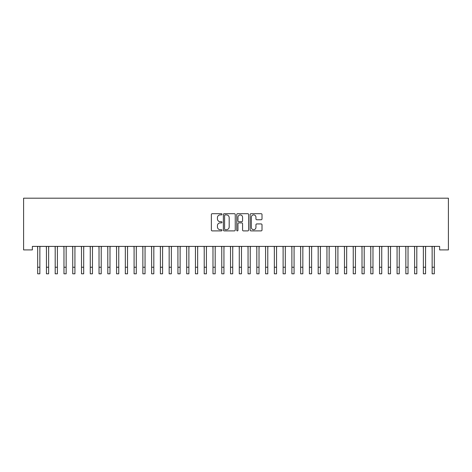 <?xml version="1.0" encoding="UTF-8"?>
<svg xmlns="http://www.w3.org/2000/svg" width="472" height="472" viewBox="0 0 472 472"><rect width="100%" height="100%" fill="white"/><g stroke="black" fill="none" stroke-linecap="round" stroke-linejoin="round"><path stroke-width="0.71" d="M221.976 214.294A0.602 0.602 0 0 0 221.374 213.692L212.229 213.692A0.861 0.861 0 0 0 211.367 214.548L211.367 230.041A0.861 0.861 0 0 0 212.229 230.897L221.374 230.897A0.602 0.602 0 0 0 221.976 230.295A0.602 0.602 0 0 0 221.374 229.693L220.188 229.693A2.755 2.755 0 0 1 217.439 226.943L217.439 225.651A2.755 2.755 0 0 1 220.188 222.896L221.374 222.896A0.602 0.602 0 0 0 221.976 222.294A0.602 0.602 0 0 0 221.374 221.692L220.188 221.692A2.755 2.755 0 0 1 217.439 218.937L217.439 217.645A2.755 2.755 0 0 1 220.188 214.896L221.374 214.896A0.602 0.602 0 0 0 221.976 214.294M261.146 219.757A0.861 0.861 0 0 0 262.007 218.896L262.007 214.548A0.861 0.861 0 0 0 261.146 213.692L250.992 213.692A0.861 0.861 0 0 0 250.13 214.548L250.13 230.041A0.861 0.861 0 0 0 250.992 230.897L261.146 230.897A0.861 0.861 0 0 0 262.007 230.041L262.007 224.79A0.861 0.861 0 0 0 261.146 223.929L256.803 223.929A0.861 0.861 0 0 0 255.942 224.79L255.942 227.392A2.301 2.301 0 0 1 253.641 229.693A2.301 2.301 0 0 1 251.34 227.392L251.34 217.197A2.301 2.301 0 0 1 253.641 214.896A2.301 2.301 0 0 1 255.942 217.197L255.942 218.896A0.861 0.861 0 0 0 256.803 219.757L261.146 219.757M439.633 246.402L32.367 246.402L32.367 249.906L23.6 249.906L23.6 198.187L448.4 198.187L448.4 249.906L439.633 249.906L439.633 246.402M235.245 214.548A0.861 0.861 0 0 0 234.389 213.692L224.235 213.692A0.861 0.861 0 0 0 223.374 214.548L223.374 230.041A0.861 0.861 0 0 0 224.235 230.897L234.389 230.897A0.861 0.861 0 0 0 235.245 230.041L235.245 214.548M237.611 213.692L247.765 213.692A0.861 0.861 0 0 1 248.626 214.548L248.626 230.041A0.861 0.861 0 0 1 247.765 230.897L243.422 230.897A0.861 0.861 0 0 1 242.561 230.041L242.561 223.757A0.861 0.861 0 0 0 241.699 222.896L238.82 222.896A0.861 0.861 0 0 0 237.959 223.757L237.959 230.295A0.602 0.602 0 0 1 237.357 230.897A0.602 0.602 0 0 1 236.755 230.295L236.755 214.548A0.861 0.861 0 0 1 237.611 213.692M225.179 214.896A0.602 0.602 0 0 0 224.578 215.498L224.578 229.091A0.602 0.602 0 0 0 225.179 229.693L226.43 229.693A2.755 2.755 0 0 0 229.18 226.943L229.18 217.645A2.755 2.755 0 0 0 226.43 214.896L225.179 214.896M242.561 217.238A2.301 2.301 0 0 0 240.26 214.937A2.301 2.301 0 0 0 237.959 217.238L237.959 220.831A0.861 0.861 0 0 0 238.82 221.692L241.699 221.692A0.861 0.861 0 0 0 242.561 220.831L242.561 217.238M39.86 249.706L39.972 246.402M37.672 249.706L37.559 246.402M37.672 273.813L39.86 273.813L37.672 273.813L37.672 246.673M39.86 273.813L39.86 246.673M48.628 249.706L48.74 246.402M46.433 249.706L46.327 246.402M57.395 249.706L57.501 246.402M55.2 249.706L55.088 246.402M46.433 273.813L48.628 273.813L46.433 273.813L46.433 246.673M48.628 273.813L48.628 246.673M55.2 273.813L57.395 273.813L55.2 273.813L55.2 246.673M57.395 273.813L57.395 246.673M66.157 249.706L66.269 246.402M63.968 249.706L63.856 246.402M74.924 249.706L75.036 246.402M72.735 249.706L72.623 246.402M63.968 273.813L66.157 273.813L63.968 273.813L63.968 246.673M66.157 273.813L66.157 246.673M72.735 273.813L74.924 273.813L72.735 273.813L72.735 246.673M74.924 273.813L74.924 246.673M83.691 249.706L83.804 246.402M81.497 249.706L81.39 246.402M81.497 273.813L83.691 273.813L81.497 273.813L81.497 246.673M83.691 273.813L83.691 246.673M92.459 249.706L92.565 246.402M90.264 249.706L90.152 246.402M90.264 273.813L92.459 273.813L90.264 273.813L90.264 246.673M92.459 273.813L92.459 246.673M101.22 249.706L101.332 246.402M99.031 249.706L98.919 246.402M99.031 273.813L101.22 273.813L99.031 273.813L99.031 246.673M101.22 273.813L101.22 246.673M109.988 249.706L110.1 246.402M107.799 249.706L107.687 246.402M107.799 273.813L109.988 273.813L107.799 273.813L107.799 246.673M109.988 273.813L109.988 246.673M118.755 249.706L118.867 246.402M116.566 249.706L116.454 246.402M116.566 273.813L118.755 273.813L116.566 273.813L116.566 246.673M118.755 273.813L118.755 246.673M127.523 249.706L127.635 246.402M125.328 249.706L125.216 246.402M125.328 273.813L127.523 273.813L125.328 273.813L125.328 246.673M127.523 273.813L127.523 246.673M136.284 249.706L136.396 246.402M134.095 249.706L133.983 246.402M134.095 273.813L136.284 273.813L134.095 273.813L134.095 246.673M136.284 273.813L136.284 246.673M145.051 249.706L145.164 246.402M142.863 249.706L142.75 246.402M142.863 273.813L145.051 273.813L142.863 273.813L142.863 246.673M145.051 273.813L145.051 246.673M153.819 249.706L153.931 246.402M151.63 249.706L151.518 246.402M151.63 273.813L153.819 273.813L151.63 273.813L151.63 246.673M153.819 273.813L153.819 246.673M162.586 249.706L162.698 246.402M160.392 249.706L160.279 246.402M160.392 273.813L162.586 273.813L160.392 273.813L160.392 246.673M162.586 273.813L162.586 246.673M171.354 249.706L171.46 246.402M169.159 249.706L169.047 246.402M169.159 273.813L171.354 273.813L169.159 273.813L169.159 246.673M171.354 273.813L171.354 246.673M180.115 249.706L180.227 246.402M177.926 249.706L177.814 246.402M177.926 273.813L180.115 273.813L177.926 273.813L177.926 246.673M180.115 273.813L180.115 246.673M188.883 249.706L188.995 246.402M186.694 249.706L186.582 246.402M186.694 273.813L188.883 273.813L186.694 273.813L186.694 246.673M188.883 273.813L188.883 246.673M197.65 249.706L197.762 246.402M195.455 249.706L195.349 246.402M195.455 273.813L197.65 273.813L195.455 273.813L195.455 246.673M197.65 273.813L197.65 246.673M206.417 249.706L206.524 246.402M204.223 249.706L204.11 246.402M204.223 273.813L206.417 273.813L204.223 273.813L204.223 246.673M206.417 273.813L206.417 246.673M215.179 249.706L215.291 246.402M212.99 249.706L212.878 246.402M212.99 273.813L215.179 273.813L212.99 273.813L212.99 246.673M215.179 273.813L215.179 246.673M223.946 249.706L224.058 246.402M221.757 249.706L221.645 246.402M221.757 273.813L223.946 273.813L221.757 273.813L221.757 246.673M223.946 273.813L223.946 246.673M232.714 249.706L232.826 246.402M230.519 249.706L230.413 246.402M230.519 273.813L232.714 273.813L230.519 273.813L230.519 246.673M232.714 273.813L232.714 246.673M241.481 249.706L241.587 246.402M239.286 249.706L239.174 246.402M250.243 249.706L250.355 246.402M248.054 249.706L247.942 246.402M259.01 249.706L259.122 246.402M256.821 249.706L256.709 246.402M267.777 249.706L267.889 246.402M265.583 249.706L265.476 246.402M276.545 249.706L276.651 246.402M274.35 249.706L274.238 246.402M285.306 249.706L285.418 246.402M283.117 249.706L283.005 246.402M294.074 249.706L294.186 246.402M291.885 249.706L291.773 246.402M239.286 273.813L241.481 273.813L239.286 273.813L239.286 246.673M241.481 273.813L241.481 246.673M248.054 273.813L250.243 273.813L248.054 273.813L248.054 246.673M250.243 273.813L250.243 246.673M256.821 273.813L259.01 273.813L256.821 273.813L256.821 246.673M259.01 273.813L259.01 246.673M265.583 273.813L267.777 273.813L265.583 273.813L265.583 246.673M267.777 273.813L267.777 246.673M274.35 273.813L276.545 273.813L274.35 273.813L274.35 246.673M276.545 273.813L276.545 246.673M283.117 273.813L285.306 273.813L283.117 273.813L283.117 246.673M285.306 273.813L285.306 246.673M291.885 273.813L294.074 273.813L291.885 273.813L291.885 246.673M294.074 273.813L294.074 246.673M302.841 249.706L302.953 246.402M300.646 249.706L300.54 246.402M300.646 273.813L302.841 273.813L300.646 273.813L300.646 246.673M302.841 273.813L302.841 246.673M311.608 249.706L311.721 246.402M309.414 249.706L309.302 246.402M309.414 273.813L311.608 273.813L309.414 273.813L309.414 246.673M311.608 273.813L311.608 246.673M320.37 249.706L320.482 246.402M318.181 249.706L318.069 246.402M318.181 273.813L320.37 273.813L318.181 273.813L318.181 246.673M320.37 273.813L320.37 246.673M329.137 249.706L329.249 246.402M326.948 249.706L326.836 246.402M326.948 273.813L329.137 273.813L326.948 273.813L326.948 246.673M329.137 273.813L329.137 246.673M337.905 249.706L338.017 246.402M335.716 249.706L335.604 246.402M335.716 273.813L337.905 273.813L335.716 273.813L335.716 246.673M337.905 273.813L337.905 246.673M346.672 249.706L346.784 246.402M344.477 249.706L344.365 246.402M344.477 273.813L346.672 273.813L344.477 273.813L344.477 246.673M346.672 273.813L346.672 246.673M355.434 249.706L355.546 246.402M353.245 249.706L353.133 246.402M353.245 273.813L355.434 273.813L353.245 273.813L353.245 246.673M355.434 273.813L355.434 246.673M364.201 249.706L364.313 246.402M362.012 249.706L361.9 246.402M362.012 273.813L364.201 273.813L362.012 273.813L362.012 246.673M364.201 273.813L364.201 246.673M372.968 249.706L373.081 246.402M370.78 249.706L370.667 246.402M370.78 273.813L372.968 273.813L370.78 273.813L370.78 246.673M372.968 273.813L372.968 246.673M381.736 249.706L381.848 246.402M379.541 249.706L379.435 246.402M379.541 273.813L381.736 273.813L379.541 273.813L379.541 246.673M381.736 273.813L381.736 246.673M390.503 249.706L390.609 246.402M388.308 249.706L388.196 246.402M388.308 273.813L390.503 273.813L388.308 273.813L388.308 246.673M390.503 273.813L390.503 246.673M399.265 249.706L399.377 246.402M397.076 249.706L396.964 246.402M397.076 273.813L399.265 273.813L397.076 273.813L397.076 246.673M399.265 273.813L399.265 246.673M408.032 249.706L408.144 246.402M405.843 249.706L405.731 246.402M405.843 273.813L408.032 273.813L405.843 273.813L405.843 246.673M408.032 273.813L408.032 246.673M416.8 249.706L416.912 246.402M414.605 249.706L414.499 246.402M414.605 273.813L416.8 273.813L414.605 273.813L414.605 246.673M416.8 273.813L416.8 246.673M425.567 249.706L425.673 246.402M423.372 249.706L423.26 246.402M423.372 273.813L425.567 273.813L423.372 273.813L423.372 246.673M425.567 273.813L425.567 246.673M434.328 249.706L434.441 246.402M432.14 249.706L432.027 246.402M432.14 273.813L434.328 273.813L432.14 273.813L432.14 246.673M434.328 273.813L434.328 246.673M37.672 267.24L39.86 267.24M46.433 267.24L48.628 267.24M55.2 267.24L57.395 267.24M63.968 267.24L66.157 267.24M72.735 267.24L74.924 267.24M81.497 267.24L83.691 267.24M90.264 267.24L92.459 267.24M99.031 267.24L101.22 267.24M107.799 267.24L109.988 267.24M116.566 267.24L118.755 267.24M125.328 267.24L127.523 267.24M134.095 267.24L136.284 267.24M142.863 267.24L145.051 267.24M151.63 267.24L153.819 267.24M160.392 267.24L162.586 267.24M169.159 267.24L171.354 267.24M177.926 267.24L180.115 267.24M186.694 267.24L188.883 267.24M195.455 267.24L197.65 267.24M204.223 267.24L206.417 267.24M212.99 267.24L215.179 267.24M221.757 267.24L223.946 267.24M230.519 267.24L232.714 267.24M239.286 267.24L241.481 267.24M248.054 267.24L250.243 267.24M256.821 267.24L259.01 267.24M265.583 267.24L267.777 267.24M274.35 267.24L276.545 267.24M283.117 267.24L285.306 267.24M291.885 267.24L294.074 267.24M300.646 267.24L302.841 267.24M309.414 267.24L311.608 267.24M318.181 267.24L320.37 267.24M326.948 267.24L329.137 267.24M335.716 267.24L337.905 267.24M344.477 267.24L346.672 267.24M353.245 267.24L355.434 267.24M362.012 267.24L364.201 267.24M370.78 267.24L372.968 267.24M379.541 267.24L381.736 267.24M388.308 267.24L390.503 267.24M397.076 267.24L399.265 267.24M405.843 267.24L408.032 267.24M414.605 267.24L416.8 267.24M423.372 267.24L425.567 267.24M432.14 267.24L434.328 267.24"/></g></svg>
